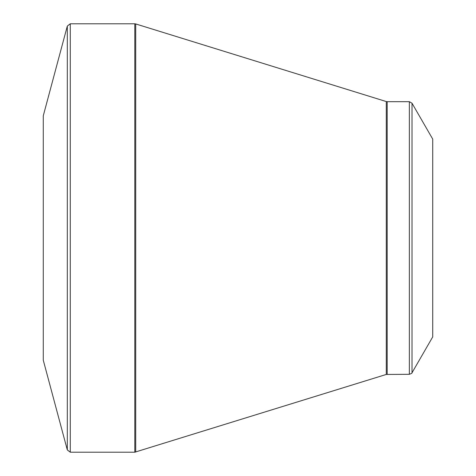 <?xml version="1.0" encoding="UTF-8"?>
<svg xmlns="http://www.w3.org/2000/svg" width="476" height="476" viewBox="0 0 476 476"><rect width="100%" height="100%" fill="white"/><g stroke="black" fill="none" stroke-linecap="round" stroke-linejoin="round"><path stroke-width="0.71" d="M67.312 449.927L43.274 360.201L43.274 115.799L67.312 26.073L70.275 23.8L70.275 452.2L67.312 449.927L67.312 26.073M409.354 374.309L409.354 101.691L412.014 103.227L432.726 139.105L432.726 336.895L412.014 372.773C412.329 373.035 411.448 373.547 409.354 374.309L386.286 374.445L134.803 452.2L134.803 23.8L70.275 23.8M134.803 23.8L135.714 23.937L135.714 452.063M386.286 374.445L386.286 101.555L135.714 23.937M409.354 101.691L387.19 101.691L387.19 374.309M412.014 103.227L412.014 372.773M134.803 452.2L70.275 452.2M387.19 101.691L386.286 101.555"/></g></svg>
